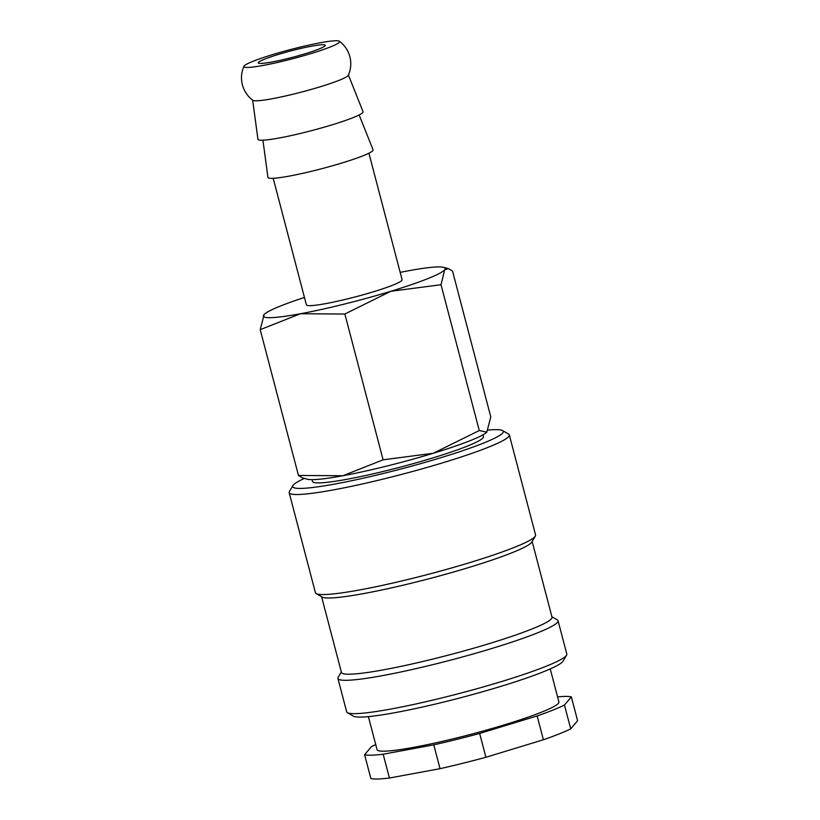 <?xml version="1.0" encoding="UTF-8"?>
<svg xmlns="http://www.w3.org/2000/svg" width="820" height="820" viewBox="0 0 820 820"><rect width="100%" height="100%" fill="white"/><g stroke="black" fill="none" stroke-linecap="round" stroke-linejoin="round"><path stroke-width="1.23" d="M243.95 66.266C241.316 72.273 240.793 78.474 242.402 84.87C244.145 91.225 247.64 96.37 252.888 100.317A49.477 4.725 -14.7 0 0 256.68 100.798A49.477 4.725 -14.7 0 0 319.759 86.92A49.477 4.725 -14.7 0 0 348.315 75.276C350.96 69.269 351.472 63.068 349.873 56.672C348.131 50.317 344.636 45.172 339.388 41.225A49.477 4.725 -14.7 0 0 272.517 54.632A49.477 4.725 -14.7 0 0 243.95 66.266A49.477 4.725 -14.7 0 0 247.927 67.445A49.477 4.725 -14.7 0 0 311.005 53.566A49.477 4.725 -14.7 0 0 339.388 41.225M304.394 478.419A108.845 10.393 -14.7 0 0 292.935 485.563L289.419 491.528A113.795 10.865 -14.7 0 0 289.173 492.676A113.795 10.865 -14.7 0 0 298.429 494.501A113.795 10.865 -14.7 0 0 423.202 468.527A113.795 10.865 -14.7 0 0 509.312 434.918A113.795 10.865 -14.7 0 0 508.543 434.046L502.547 430.572A108.845 10.393 -14.7 0 0 494.429 429.659A108.845 10.393 -14.7 0 0 488.228 430.049M292.935 485.563A108.845 10.393 -14.7 0 0 301.555 488.402A108.845 10.393 -14.7 0 0 425.826 462.162A108.845 10.393 -14.7 0 0 502.547 430.572M289.173 492.676L315.413 592.716A113.795 10.865 -14.7 0 0 316.192 593.588A113.795 10.865 -14.7 0 0 324.669 594.541A113.795 10.865 -14.7 0 0 444.266 570.023A113.795 10.865 -14.7 0 0 535.316 536.106A113.795 10.865 -14.7 0 0 535.562 534.958L509.312 434.918M316.192 593.588L322.188 597.062A108.845 10.393 -14.7 0 0 330.306 597.975A108.845 10.393 -14.7 0 0 444.696 574.512A108.845 10.393 -14.7 0 0 531.79 542.071L535.316 536.106M321.583 596.704L341.448 672.441A108.845 10.393 -14.7 0 0 350.304 674.194A108.845 10.393 -14.7 0 0 469.655 649.348A108.845 10.393 -14.7 0 0 552.024 617.204L532.149 541.466M341.325 671.959L338.158 677.32A113.795 10.865 -14.7 0 0 337.912 678.468A113.795 10.865 -14.7 0 0 347.167 680.293A113.795 10.865 -14.7 0 0 471.951 654.319A113.795 10.865 -14.7 0 0 558.061 620.709A113.795 10.865 -14.7 0 0 557.282 619.838L551.901 616.722M337.912 678.468L346.665 711.811A113.795 10.865 -14.7 0 0 347.434 712.682A113.795 10.865 -14.7 0 0 355.921 713.636A113.795 10.865 -14.7 0 0 475.508 689.118A113.795 10.865 -14.7 0 0 566.569 655.2A113.795 10.865 -14.7 0 0 566.804 654.063L558.061 620.709M347.434 712.682L353.44 716.157A108.845 10.393 -14.7 0 0 361.548 717.069A108.845 10.393 -14.7 0 0 475.938 693.617A108.845 10.393 -14.7 0 0 563.043 661.166L566.569 655.2M368.385 716.618L377.056 749.664A94.003 8.969 -14.7 0 0 384.703 751.171A94.003 8.969 -14.7 0 0 487.777 729.718A94.003 8.969 -14.7 0 0 558.912 701.951L550.24 668.915M571.355 696.897L564.467 705.046L570.72 728.867L577.598 720.718L571.355 696.897A108.845 10.393 -14.7 0 0 564.416 696.436A108.845 10.393 -14.7 0 0 557.579 696.887M375.724 744.601A108.845 10.393 -14.7 0 0 371.501 746.569L364.613 754.718L370.865 778.539A108.845 10.393 -14.7 0 0 377.794 779A108.845 10.393 -14.7 0 0 389.418 778.026L440.022 768.678L433.77 744.857L383.165 754.216L389.418 778.026M364.613 754.718A108.845 10.393 -14.7 0 0 371.552 755.179A108.845 10.393 -14.7 0 0 383.165 754.216M482.99 434.805L483.472 436.609A88.365 8.436 165.3 0 1 416.601 462.705A88.365 8.436 165.3 0 1 319.708 482.877A88.365 8.436 165.3 0 1 312.522 481.453L312.051 479.649M264.183 314.398L260.207 329.671L300.407 313.752L344.851 314.019L390.822 291.284A94.003 8.969 -14.7 0 0 444.665 269.821A94.003 8.969 -14.7 0 0 443.538 267.33A94.003 8.969 -14.7 0 0 437.531 266.93A94.003 8.969 -14.7 0 0 408.093 270.836A94.003 8.969 -14.7 0 0 400.17 272.363M304.456 297.465A94.003 8.969 -14.7 0 0 264.204 314.378A94.003 8.969 -14.7 0 0 263.845 314.767A94.003 8.969 -14.7 0 0 270.969 317.658A94.003 8.969 -14.7 0 0 300.407 313.752A94.003 8.969 -14.7 0 0 390.822 291.284L441.027 284.724L444.665 269.821L448.417 268.622L452.537 271.092L490.79 416.898L486.824 432.15L479.269 430.531L433.308 453.255A94.003 8.969 -14.7 0 0 486.793 432.181A94.003 8.969 -14.7 0 0 486.813 432.16L486.793 432.181M313.455 479.628A94.003 8.969 -14.7 0 0 342.904 475.733L298.459 475.467L302.58 477.937L307.459 479.228A94.003 8.969 -14.7 0 0 313.455 479.628M252.673 100.153L257.941 139.287A54.335 5.186 -14.7 0 0 262.369 140.22A54.335 5.186 -14.7 0 0 322.25 127.735A54.335 5.186 -14.7 0 0 363.045 111.715L348.428 75.03M262.933 140.2L267.935 177.397A54.335 5.186 -14.7 0 0 272.363 178.329A54.335 5.186 -14.7 0 0 332.254 165.845A54.335 5.186 -14.7 0 0 373.049 149.824L359.15 114.954M368.908 153.186L402.107 279.743A49.477 4.725 165.3 0 1 364.674 294.349A49.477 4.725 165.3 0 1 310.421 305.645A49.477 4.725 165.3 0 1 306.393 304.845L273.193 178.299M322.444 44.751A34.635 3.311 165.3 0 1 325.263 45.305A34.635 3.311 165.3 0 1 299.054 55.534A34.635 3.311 165.3 0 1 261.078 63.447A34.635 3.311 165.3 0 1 258.259 62.884A34.635 3.311 165.3 0 1 284.468 52.654A34.635 3.311 165.3 0 1 322.444 44.751M342.904 475.733A94.003 8.969 -14.7 0 0 433.308 453.255L383.104 459.815L342.904 475.733M298.459 475.467L260.207 329.671M479.269 430.531L441.027 284.724M383.104 459.815L344.851 314.019M479.659 733.449L485.901 757.27L543.393 739.763L537.141 715.942L479.659 733.449A108.845 10.393 -14.7 0 1 433.77 744.857M543.393 739.763A108.845 10.393 -14.7 0 0 570.72 728.867M440.022 768.678A108.845 10.393 -14.7 0 0 485.901 757.27M537.141 715.942A108.845 10.393 -14.7 0 0 564.467 705.046M443.538 267.33L448.417 268.622"/></g></svg>
